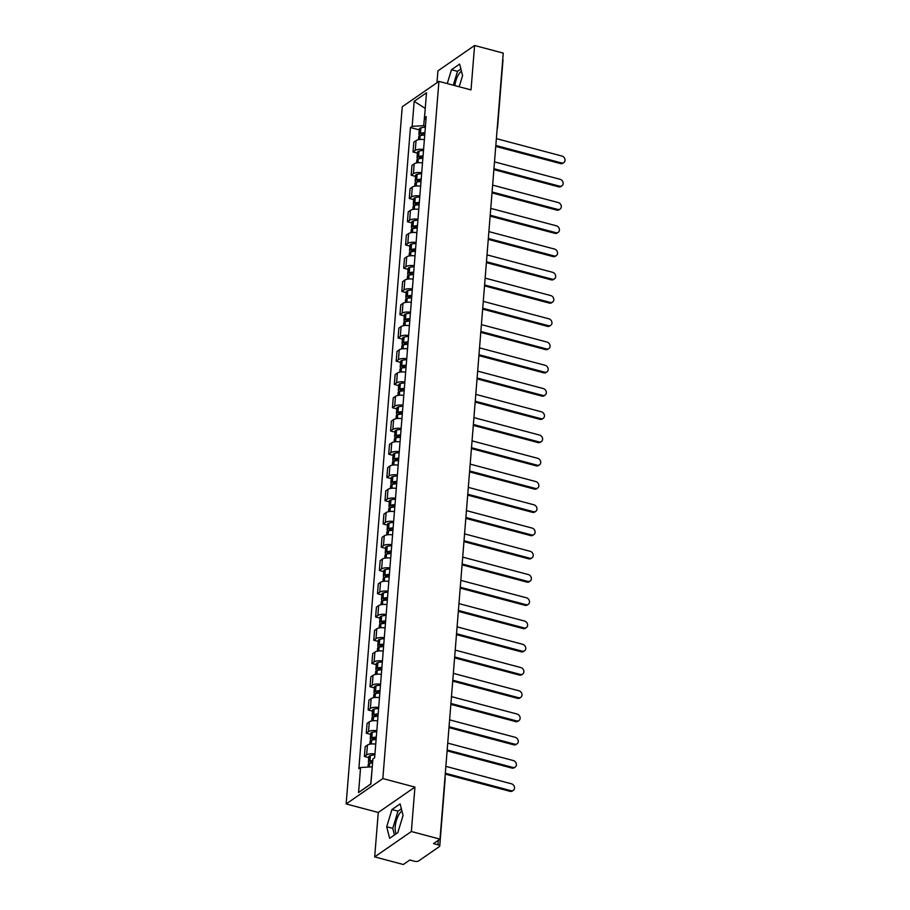 <?xml version="1.0" encoding="UTF-8"?>
<svg xmlns="http://www.w3.org/2000/svg" width="910" height="910" viewBox="0 0 910 910"><rect width="100%" height="100%" fill="white"/><g stroke="black" fill="none" stroke-linecap="round" stroke-linejoin="round"><path stroke-width="1.36" d="M454.863 85.62A12.638 4.971 104.9 0 1 461.461 71.219M396.237 833.753A12.638 4.971 104.9 0 1 395.213 826.667A12.638 4.971 104.9 0 1 401.936 811.038M374.681 856.89L411.365 831.524L440.008 839.134L503.253 53.11L474.599 45.5L471.027 89.908L438.927 81.377L402.254 106.743L346.153 803.939L378.264 812.471L374.681 856.89L403.335 864.5L409.83 860.007L414.289 861.201A3.242 1.251 -175.4 0 0 418.634 860.951L439.393 846.596A3.242 1.251 -175.4 0 0 439.746 846.084A3.242 1.251 -175.4 0 0 437.983 844.81L438.347 840.283M474.599 45.5L437.926 70.866L436.971 82.73M411.365 831.524L414.937 787.105L382.837 778.573L438.927 81.377M440.008 839.134L433.524 843.627L437.983 844.81M502.741 59.525A3.242 1.251 4.6 0 1 502.991 60.06L497.554 127.582A3.242 1.251 -175.4 0 0 497.304 127.036M424.367 139.662A7.451 2.866 -175.4 0 0 416.075 140.584L413.834 142.131L413.038 151.97L415.278 150.423A7.451 2.866 4.6 0 1 423.571 149.49M417.394 153.13L413.038 151.97M422.502 162.913A7.451 2.866 -175.4 0 0 414.198 163.834L411.957 165.381L411.172 175.22L413.413 173.673A7.451 2.866 4.6 0 1 421.705 172.741M415.529 176.381L411.172 175.22M420.625 186.163A7.451 2.866 -175.4 0 0 412.332 187.085L410.091 188.632L409.295 198.471L411.536 196.924A7.451 2.866 4.6 0 1 419.84 195.991M413.652 199.631L409.295 198.471M418.759 209.402A7.451 2.866 -175.4 0 0 410.455 210.335L408.226 211.882L407.43 221.721L409.671 220.174A7.451 2.866 4.6 0 1 417.963 219.242M411.786 222.882L407.43 221.721M416.882 232.653A7.451 2.866 -175.4 0 0 408.59 233.586L406.349 235.133L405.564 244.972L407.794 243.425A7.451 2.866 4.6 0 1 416.098 242.492M409.909 246.132L405.564 244.972M415.017 255.903A7.451 2.866 -175.4 0 0 406.713 256.836L404.484 258.383L403.687 268.223L405.928 266.675A7.451 2.866 4.6 0 1 414.221 265.743M408.044 269.371L403.687 268.223M413.14 279.154A7.451 2.866 -175.4 0 0 404.848 280.087L402.607 281.634L401.822 291.473L404.051 289.926A7.451 2.866 4.6 0 1 412.355 288.993M406.167 292.622L401.822 291.473M411.274 302.404A7.451 2.866 -175.4 0 0 402.971 303.337L400.741 304.884L399.945 314.724L402.186 313.176A7.451 2.866 4.6 0 1 410.478 312.244M404.302 315.872L399.945 314.724M409.398 325.655A7.451 2.866 -175.4 0 0 401.105 326.588L398.864 328.135L398.079 337.974L400.309 336.427A7.451 2.866 4.6 0 1 408.613 335.494M402.425 339.123L398.079 337.974M407.532 348.905A7.451 2.866 -175.4 0 0 399.24 349.838L396.999 351.385L396.203 361.224L398.443 359.677A7.451 2.866 4.6 0 1 406.736 358.745M400.559 362.373L396.203 361.224M405.655 372.156A7.451 2.866 -175.4 0 0 397.363 373.089L395.122 374.636L394.337 384.464L396.567 382.917A7.451 2.866 4.6 0 1 404.87 381.995M398.682 385.624L394.337 384.464M403.79 395.406A7.451 2.866 -175.4 0 0 395.497 396.339L393.257 397.886L392.46 407.714L394.701 406.167A7.451 2.866 4.6 0 1 402.993 405.246M396.817 408.874L392.46 407.714M401.924 418.657A7.451 2.866 -175.4 0 0 393.62 419.59L391.38 421.137L390.595 430.965L392.836 429.418A7.451 2.866 4.6 0 1 401.128 428.496M394.951 432.125L390.595 430.965M400.047 441.907A7.451 2.866 -175.4 0 0 391.755 442.829L389.514 444.387L388.718 454.215L390.959 452.668A7.451 2.866 4.6 0 1 399.262 451.747M393.075 455.375L388.718 454.215M398.182 465.158A7.451 2.866 -175.4 0 0 389.878 466.079L387.649 467.626L386.852 477.466L389.093 475.919A7.451 2.866 4.6 0 1 397.386 474.986M391.209 478.626L386.852 477.466M396.305 488.408A7.451 2.866 -175.4 0 0 388.013 489.33L385.772 490.877L384.987 500.716L387.216 499.169A7.451 2.866 4.6 0 1 395.52 498.236M389.332 501.876L384.987 500.716M394.439 511.659A7.451 2.866 -175.4 0 0 386.136 512.58L383.906 514.127L383.11 523.967L385.351 522.42A7.451 2.866 4.6 0 1 393.643 521.487M387.467 525.127L383.11 523.967M392.563 534.909A7.451 2.866 -175.4 0 0 384.27 535.831L382.029 537.378L381.245 547.217L383.474 545.67A7.451 2.866 4.6 0 1 391.778 544.737M385.59 548.377L381.245 547.217M390.697 558.149A7.451 2.866 -175.4 0 0 382.393 559.081L380.164 560.628L379.368 570.468L381.608 568.921A7.451 2.866 4.6 0 1 389.901 567.988M383.724 571.628L379.368 570.468M388.82 581.399A7.451 2.866 -175.4 0 0 380.528 582.332L378.287 583.879L377.502 593.718L379.732 592.171A7.451 2.866 4.6 0 1 388.035 591.238M381.847 594.878L377.502 593.718M386.955 604.649A7.451 2.866 -175.4 0 0 378.662 605.582L376.421 607.129L375.625 616.969L377.866 615.422A7.451 2.866 4.6 0 1 386.159 614.489M379.982 618.117L375.625 616.969M385.089 627.9A7.451 2.866 -175.4 0 0 376.786 628.833L374.545 630.38L373.76 640.219L376.001 638.672A7.451 2.866 4.6 0 1 384.293 637.739M378.105 641.368L373.76 640.219M383.212 651.151A7.451 2.866 -175.4 0 0 374.92 652.083L372.679 653.63L371.883 663.47L374.124 661.923A7.451 2.866 4.6 0 1 382.427 660.99M376.239 664.618L371.883 663.47M381.347 674.401A7.451 2.866 -175.4 0 0 373.043 675.334L370.814 676.881L370.017 686.72L372.258 685.173A7.451 2.866 4.6 0 1 380.551 684.24M374.374 687.869L370.017 686.72M379.47 697.652A7.451 2.866 -175.4 0 0 371.178 698.584L368.937 700.131L368.14 709.971L370.381 708.424A7.451 2.866 4.6 0 1 378.685 707.491M372.497 711.119L368.14 709.971M377.604 720.902A7.451 2.866 -175.4 0 0 369.301 721.835L367.071 723.382L366.275 733.21L368.516 731.663A7.451 2.866 4.6 0 1 376.808 730.741M370.632 734.37L366.275 733.21M375.728 744.153A7.451 2.866 -175.4 0 0 367.435 745.085L365.194 746.632L364.409 756.46L366.639 754.913A7.451 2.866 4.6 0 1 374.943 753.992M368.755 757.62L364.409 756.46M425.243 108.586L423.696 125.682L425.459 126.149M423.696 125.682L412.173 126.342L414.186 101.306L426.506 92.786L424.492 117.822L425.971 119.688M372.27 766.88L370.723 783.976L358.574 792.542L370.893 784.01L372.907 758.974L374.636 757.78L426.221 116.628L424.492 117.822M358.574 792.542L360.587 767.505L372.099 766.834M412.173 126.342L410.444 127.537L358.858 768.688L360.587 767.505M346.153 803.939L382.837 778.573M459.186 86.769L462.576 75.632L459.652 64.075L451.474 69.729L447.254 83.595M378.264 812.471L414.937 787.105M397.818 832.661L403.062 815.451L400.127 803.894L391.948 809.547L386.704 826.758L389.639 838.315L397.818 832.661M425.254 108.415L414.186 101.306M419.26 129.88L410.444 127.537M460.904 69.001L457.525 71.333L453.294 85.199M457.525 71.333L451.474 69.729M401.378 808.819L398 811.151L392.756 828.362L394.439 834.993M392.756 828.362L386.704 826.758M398 811.151L391.948 809.547M563.847 162.56L562.892 163.22A3.731 3.105 -124.7 0 1 560.492 163.584L561.447 162.924A3.731 3.105 55.3 0 0 563.847 162.56A3.731 3.105 55.3 0 0 564.894 159.011A3.731 3.105 55.3 0 0 562.005 156.065L496.371 138.627M424.936 132.632A12.308 4.743 -175.4 0 0 420.443 133.304L420.272 133.361A4.095 1.581 -175.4 0 0 418.896 134.396A4.095 1.581 -175.4 0 0 420.227 135.704A12.308 4.743 4.6 0 1 424.742 135.021M418.896 134.396L419.339 128.958A4.095 1.581 4.6 0 1 420.716 127.912L420.886 127.866A12.308 4.743 4.6 0 1 425.368 127.195M418.475 139.685L418.714 136.784A4.095 1.581 4.6 0 1 420.079 135.738L419.954 139.48M421.978 135.317A1.979 0.762 4.6 0 1 421 134.566A1.979 0.762 4.6 0 1 421.671 134.066L421.842 134.009A10.203 3.936 4.6 0 1 424.868 133.508M495.825 145.475L561.447 162.924M495.745 146.374L560.492 163.584M561.971 185.811L561.015 186.47A3.731 3.105 -124.7 0 1 558.626 186.834L559.582 186.175A3.731 3.105 55.3 0 0 561.971 185.811A3.731 3.105 55.3 0 0 563.028 182.262A3.731 3.105 55.3 0 0 560.128 179.315L494.505 161.878M423.059 155.883A12.308 4.743 -175.4 0 0 418.577 156.554L418.407 156.611A4.095 1.581 -175.4 0 0 417.03 157.646A4.095 1.581 -175.4 0 0 418.35 158.954A12.308 4.743 4.6 0 1 422.866 158.272M417.03 157.646L417.462 152.209A4.095 1.581 4.6 0 1 418.839 151.162L419.021 151.117A12.308 4.743 4.6 0 1 423.503 150.446M416.609 162.935L416.837 160.035A4.095 1.581 4.6 0 1 418.213 158.988L418.077 162.731M420.113 158.567A1.979 0.762 4.6 0 1 419.135 157.817A1.979 0.762 4.6 0 1 419.794 157.316L419.965 157.259A10.203 3.936 4.6 0 1 422.991 156.748M493.948 168.725L559.582 186.175M493.88 169.624L558.626 186.834M560.105 209.061L559.149 209.721A3.731 3.105 -124.7 0 1 556.749 210.085L557.705 209.425A3.731 3.105 55.3 0 0 560.105 209.061A3.731 3.105 55.3 0 0 561.151 205.512A3.731 3.105 55.3 0 0 558.262 202.566L492.628 185.117M421.193 179.133A12.308 4.743 -175.4 0 0 416.712 179.805L416.53 179.862A4.095 1.581 -175.4 0 0 415.165 180.897A4.095 1.581 -175.4 0 0 416.484 182.205M415.165 180.897L415.597 175.459A4.095 1.581 4.6 0 1 416.973 174.413L417.144 174.367A12.308 4.743 4.6 0 1 421.626 173.696M414.733 186.186L414.971 183.285A4.095 1.581 4.6 0 1 416.336 182.239L416.518 182.193A12.308 4.743 4.6 0 1 421 181.522M418.236 181.818A1.979 0.762 4.6 0 1 417.258 181.067A1.979 0.762 4.6 0 1 417.929 180.555L418.099 180.51A10.203 3.936 4.6 0 1 421.125 179.998M492.082 191.976L557.705 209.425M492.003 192.874L556.749 210.085M558.228 232.312L557.284 232.971A3.731 3.105 -124.7 0 1 554.884 233.335L555.839 232.676A3.731 3.105 55.3 0 0 558.228 232.312A3.731 3.105 55.3 0 0 559.286 228.763A3.731 3.105 55.3 0 0 556.385 225.816L490.763 208.367M419.317 202.384A12.308 4.743 -175.4 0 0 414.835 203.055L414.664 203.101A4.095 1.581 -175.4 0 0 413.288 204.147A4.095 1.581 -175.4 0 0 414.619 205.455A12.308 4.743 4.6 0 1 419.123 204.773M413.288 204.147L413.732 198.71A4.095 1.581 4.6 0 1 415.096 197.663L415.278 197.618A12.308 4.743 4.6 0 1 419.76 196.947M412.867 209.436L413.095 206.536A4.095 1.581 4.6 0 1 414.471 205.489L414.334 209.232M416.37 205.069A1.979 0.762 4.6 0 1 415.392 204.318A1.979 0.762 4.6 0 1 416.052 203.806L416.234 203.76A10.203 3.936 4.6 0 1 419.248 203.249M490.206 215.226L555.839 232.676M490.137 216.125L554.884 233.335M556.363 255.562L555.407 256.222A3.731 3.105 -124.7 0 1 553.018 256.575L553.962 255.926A3.731 3.105 55.3 0 0 556.363 255.562A3.731 3.105 55.3 0 0 557.409 252.013A3.731 3.105 55.3 0 0 554.52 249.067L488.886 231.618M417.451 225.635A12.308 4.743 -175.4 0 0 412.969 226.306L412.787 226.351A4.095 1.581 -175.4 0 0 411.422 227.398A4.095 1.581 -175.4 0 0 412.742 228.706M411.422 227.398L411.855 221.96A4.095 1.581 4.6 0 1 413.231 220.914L413.402 220.868A12.308 4.743 4.6 0 1 417.883 220.197M410.99 232.687L411.229 229.775A4.095 1.581 4.6 0 1 412.605 228.74L412.776 228.694A12.308 4.743 4.6 0 1 417.258 228.023M414.494 228.319A1.979 0.762 4.6 0 1 413.515 227.568A1.979 0.762 4.6 0 1 414.186 227.056L414.357 227.011A10.203 3.936 4.6 0 1 417.383 226.499M488.34 238.477L553.962 255.926M488.272 239.375L553.018 256.575M554.486 278.813L553.542 279.472A3.731 3.105 -124.7 0 1 551.141 279.825L552.097 279.165A3.731 3.105 55.3 0 0 554.486 278.813A3.731 3.105 55.3 0 0 555.544 275.264A3.731 3.105 55.3 0 0 552.643 272.317L487.021 254.868M415.574 248.885A12.308 4.743 -175.4 0 0 411.092 249.556L410.922 249.602A4.095 1.581 -175.4 0 0 409.546 250.648A4.095 1.581 -175.4 0 0 410.876 251.956M409.546 250.648L409.989 245.211A4.095 1.581 4.6 0 1 411.354 244.164L411.536 244.119A12.308 4.743 4.6 0 1 416.018 243.448M409.125 255.938L409.352 253.025A4.095 1.581 4.6 0 1 410.728 251.99L410.899 251.945A12.308 4.743 4.6 0 1 415.392 251.274M412.628 251.569A1.979 0.762 4.6 0 1 411.65 250.819A1.979 0.762 4.6 0 1 412.31 250.307L412.492 250.261A10.203 3.936 4.6 0 1 415.506 249.749M486.463 261.727L552.097 279.165M486.395 262.626L551.141 279.825M552.62 302.052L551.665 302.712A3.731 3.105 -124.7 0 1 549.276 303.075L550.22 302.416A3.731 3.105 55.3 0 0 552.62 302.052A3.731 3.105 55.3 0 0 553.667 298.514A3.731 3.105 55.3 0 0 550.777 295.568L485.144 278.119M413.709 272.135A12.308 4.743 -175.4 0 0 409.227 272.807L409.056 272.852A4.095 1.581 -175.4 0 0 407.68 273.899A4.095 1.581 -175.4 0 0 409 275.195M407.68 273.899L408.112 268.45A4.095 1.581 4.6 0 1 409.489 267.415L409.659 267.369A12.308 4.743 4.6 0 1 414.141 266.698M407.248 279.188L407.487 276.276A4.095 1.581 4.6 0 1 408.863 275.241L409.034 275.195A12.308 4.743 4.6 0 1 413.515 274.524M410.751 274.82A1.979 0.762 4.6 0 1 409.773 274.069A1.979 0.762 4.6 0 1 410.444 273.557L410.615 273.512A10.203 3.936 4.6 0 1 413.64 273M484.598 284.978L550.22 302.416M484.529 285.876L549.276 303.075M550.755 325.302L549.799 325.962A3.731 3.105 -124.7 0 1 547.399 326.326L548.355 325.666A3.731 3.105 55.3 0 0 550.755 325.302A3.731 3.105 55.3 0 0 551.801 321.765A3.731 3.105 55.3 0 0 548.901 318.818L483.278 301.369M411.843 295.386A12.308 4.743 -175.4 0 0 407.35 296.057L407.179 296.103A4.095 1.581 -175.4 0 0 405.803 297.149A4.095 1.581 -175.4 0 0 407.134 298.446M405.803 297.149L406.247 291.7A4.095 1.581 4.6 0 1 407.623 290.665L407.794 290.62A12.308 4.743 4.6 0 1 412.275 289.949M405.382 302.438L405.61 299.526A4.095 1.581 4.6 0 1 406.986 298.491L407.157 298.446A12.308 4.743 4.6 0 1 411.65 297.775M408.886 298.071A1.979 0.762 4.6 0 1 407.908 297.308A1.979 0.762 4.6 0 1 408.567 296.808L408.749 296.762A10.203 3.936 4.6 0 1 411.764 296.25M482.732 308.228L548.355 325.666M482.653 309.116L547.399 326.326M548.878 348.553L547.922 349.212A3.731 3.105 -124.7 0 1 545.534 349.576L546.489 348.917A3.731 3.105 55.3 0 0 548.878 348.553A3.731 3.105 55.3 0 0 549.924 345.015A3.731 3.105 55.3 0 0 547.035 342.069L481.413 324.62M409.966 318.637A12.308 4.743 -175.4 0 0 405.485 319.308L405.314 319.353A4.095 1.581 -175.4 0 0 403.938 320.4A4.095 1.581 -175.4 0 0 405.257 321.696M403.938 320.4L404.37 314.951A4.095 1.581 4.6 0 1 405.746 313.916L405.917 313.87A12.308 4.743 4.6 0 1 410.41 313.199M403.505 325.689L403.744 322.777A4.095 1.581 4.6 0 1 405.121 321.742L405.291 321.696A12.308 4.743 4.6 0 1 409.773 321.014M407.009 321.321A1.979 0.762 4.6 0 1 406.031 320.559A1.979 0.762 4.6 0 1 406.702 320.058L406.872 320.013A10.203 3.936 4.6 0 1 409.898 319.501M480.855 331.479L546.489 348.917M480.787 332.366L545.534 349.576M547.012 371.803L546.057 372.463A3.731 3.105 -124.7 0 1 543.657 372.827L544.612 372.167A3.731 3.105 55.3 0 0 547.012 371.803A3.731 3.105 55.3 0 0 548.059 368.266A3.731 3.105 55.3 0 0 545.17 365.308L479.536 347.87M408.101 341.887A12.308 4.743 -175.4 0 0 403.608 342.558L403.437 342.604A4.095 1.581 -175.4 0 0 402.061 343.639A4.095 1.581 -175.4 0 0 403.392 344.947A12.308 4.743 4.6 0 1 407.908 344.264M402.061 343.639L402.504 338.201A4.095 1.581 4.6 0 1 403.881 337.166L404.051 337.121A12.308 4.743 4.6 0 1 408.533 336.45M401.64 348.939L401.879 346.027A4.095 1.581 4.6 0 1 403.244 344.992L403.119 348.735M405.143 344.56A1.979 0.762 4.6 0 1 404.165 343.809A1.979 0.762 4.6 0 1 404.836 343.309L405.007 343.263A10.203 3.936 4.6 0 1 408.021 342.751M478.99 354.729L544.612 372.167M478.91 355.617L543.657 372.827M545.135 395.054L544.18 395.713A3.731 3.105 -124.7 0 1 541.791 396.077L542.747 395.418A3.731 3.105 55.3 0 0 545.135 395.054A3.731 3.105 55.3 0 0 546.193 391.516A3.731 3.105 55.3 0 0 543.293 388.559L477.67 371.121M406.224 365.137A12.308 4.743 -175.4 0 0 401.742 365.809L401.572 365.854A4.095 1.581 -175.4 0 0 400.195 366.889A4.095 1.581 -175.4 0 0 401.515 368.197A12.308 4.743 4.6 0 1 406.031 367.515M400.195 366.889L400.627 361.452A4.095 1.581 4.6 0 1 402.004 360.417L402.174 360.371A12.308 4.743 4.6 0 1 406.668 359.689M399.774 372.19L400.002 369.278A4.095 1.581 4.6 0 1 401.378 368.243L401.242 371.985M403.266 367.811A1.979 0.762 4.6 0 1 402.3 367.06A1.979 0.762 4.6 0 1 402.959 366.559L403.13 366.514A10.203 3.936 4.6 0 1 406.156 366.002M477.113 377.98L542.747 395.418M477.045 378.867L541.791 396.077M543.27 418.304L542.314 418.964A3.731 3.105 -124.7 0 1 539.914 419.328L540.87 418.668A3.731 3.105 55.3 0 0 543.27 418.304A3.731 3.105 55.3 0 0 544.316 414.755A3.731 3.105 55.3 0 0 541.427 411.809L475.793 394.371M404.358 388.388A12.308 4.743 -175.4 0 0 399.877 389.059L399.695 389.105A4.095 1.581 -175.4 0 0 398.318 390.14A4.095 1.581 -175.4 0 0 399.649 391.448M398.318 390.14L398.762 384.702A4.095 1.581 4.6 0 1 400.138 383.667L400.309 383.622A12.308 4.743 4.6 0 1 404.791 382.939M397.897 395.44L398.136 392.528A4.095 1.581 4.6 0 1 399.501 391.493L399.683 391.436A12.308 4.743 4.6 0 1 404.165 390.765M401.401 391.061A1.979 0.762 4.6 0 1 400.423 390.31A1.979 0.762 4.6 0 1 401.094 389.81L401.264 389.764A10.203 3.936 4.6 0 1 404.29 389.252M475.248 401.23L540.87 418.668M475.168 402.118L539.914 419.328M541.393 441.555L540.438 442.214A3.731 3.105 -124.7 0 1 538.049 442.578L539.004 441.919A3.731 3.105 55.3 0 0 541.393 441.555A3.731 3.105 55.3 0 0 542.451 438.006A3.731 3.105 55.3 0 0 539.55 435.06L473.928 417.622M402.482 411.638A12.308 4.743 -175.4 0 0 398 412.31L397.829 412.355A4.095 1.581 -175.4 0 0 396.453 413.39A4.095 1.581 -175.4 0 0 397.772 414.698A12.308 4.743 4.6 0 1 402.288 414.016M396.453 413.39L396.897 407.953A4.095 1.581 4.6 0 1 398.262 406.918L398.443 406.861A12.308 4.743 4.6 0 1 402.925 406.19M396.032 418.691L396.26 415.779A4.095 1.581 4.6 0 1 397.636 414.733L397.499 418.486M399.536 414.312A1.979 0.762 4.6 0 1 398.557 413.561A1.979 0.762 4.6 0 1 399.217 413.06L399.388 413.015A10.203 3.936 4.6 0 1 402.413 412.503M473.371 424.481L539.004 441.919M473.302 425.368L538.049 442.578M539.528 464.805L538.572 465.465A3.731 3.105 -124.7 0 1 536.172 465.829L537.127 465.169A3.731 3.105 55.3 0 0 539.528 464.805A3.731 3.105 55.3 0 0 540.574 461.256A3.731 3.105 55.3 0 0 537.685 458.31L472.051 440.872M400.616 434.889A12.308 4.743 -175.4 0 0 396.134 435.56L395.952 435.606A4.095 1.581 -175.4 0 0 394.587 436.641A4.095 1.581 -175.4 0 0 395.907 437.949M394.587 436.641L395.02 431.203A4.095 1.581 4.6 0 1 396.396 430.168L396.567 430.111A12.308 4.743 4.6 0 1 401.048 429.44M394.155 441.93L394.394 439.029A4.095 1.581 4.6 0 1 395.759 437.983L395.941 437.938A12.308 4.743 4.6 0 1 400.423 437.266M397.659 437.562A1.979 0.762 4.6 0 1 396.68 436.811A1.979 0.762 4.6 0 1 397.351 436.311L397.522 436.265A10.203 3.936 4.6 0 1 400.548 435.753M471.505 447.72L537.127 465.169M471.437 448.619L536.172 465.829M537.651 488.056L536.707 488.715A3.731 3.105 -124.7 0 1 534.307 489.079L535.262 488.42A3.731 3.105 55.3 0 0 537.651 488.056A3.731 3.105 55.3 0 0 538.709 484.507A3.731 3.105 55.3 0 0 535.808 481.561L470.186 464.123M398.739 458.128A12.308 4.743 -175.4 0 0 394.257 458.811L394.087 458.856A4.095 1.581 -175.4 0 0 392.71 459.891A4.095 1.581 -175.4 0 0 394.041 461.199M392.71 459.891L393.154 454.454A4.095 1.581 4.6 0 1 394.519 453.408L394.701 453.362A12.308 4.743 4.6 0 1 399.183 452.691M392.29 465.181L392.517 462.28A4.095 1.581 4.6 0 1 393.893 461.233L394.064 461.188A12.308 4.743 4.6 0 1 398.546 460.517M395.793 460.813A1.979 0.762 4.6 0 1 394.815 460.062A1.979 0.762 4.6 0 1 395.475 459.561L395.657 459.504A10.203 3.936 4.6 0 1 398.671 459.004M469.628 470.971L535.262 488.42M469.56 471.869L534.307 489.079M535.785 511.306L534.83 511.966A3.731 3.105 -124.7 0 1 532.441 512.33L533.385 511.67A3.731 3.105 55.3 0 0 535.785 511.306A3.731 3.105 55.3 0 0 536.832 507.757A3.731 3.105 55.3 0 0 533.942 504.811L468.309 487.373M396.874 481.379A12.308 4.743 -175.4 0 0 392.392 482.05L392.21 482.107A4.095 1.581 -175.4 0 0 390.845 483.142A4.095 1.581 -175.4 0 0 392.164 484.45M390.845 483.142L391.277 477.704A4.095 1.581 4.6 0 1 392.654 476.658L392.824 476.612A12.308 4.743 4.6 0 1 397.306 475.941M390.413 488.431L390.652 485.53A4.095 1.581 4.6 0 1 392.028 484.484L392.199 484.438A12.308 4.743 4.6 0 1 396.68 483.767M393.916 484.063A1.979 0.762 4.6 0 1 392.938 483.312A1.979 0.762 4.6 0 1 393.609 482.812L393.78 482.755A10.203 3.936 4.6 0 1 396.805 482.254M467.763 494.221L533.385 511.67M467.695 495.12L532.441 512.33M533.92 534.557L532.964 535.216A3.731 3.105 -124.7 0 1 530.564 535.58L531.52 534.921A3.731 3.105 55.3 0 0 533.92 534.557A3.731 3.105 55.3 0 0 534.966 531.008A3.731 3.105 55.3 0 0 532.066 528.062L466.443 510.624M394.997 504.629A12.308 4.743 -175.4 0 0 390.515 505.3L390.345 505.357A4.095 1.581 -175.4 0 0 388.968 506.392A4.095 1.581 -175.4 0 0 390.299 507.7M388.968 506.392L389.412 500.955A4.095 1.581 4.6 0 1 390.777 499.909L390.959 499.863A12.308 4.743 4.6 0 1 395.44 499.192M388.547 511.682L388.775 508.781A4.095 1.581 4.6 0 1 390.151 507.734L390.322 507.689A12.308 4.743 4.6 0 1 394.815 507.018M392.051 507.314A1.979 0.762 4.6 0 1 391.072 506.563A1.979 0.762 4.6 0 1 391.732 506.062L391.914 506.005A10.203 3.936 4.6 0 1 394.929 505.494M465.886 517.471L531.52 534.921M465.818 518.37L530.564 535.58M532.043 557.807L531.087 558.467A3.731 3.105 -124.7 0 1 528.699 558.831L529.643 558.171A3.731 3.105 55.3 0 0 532.043 557.807A3.731 3.105 55.3 0 0 533.089 554.258A3.731 3.105 55.3 0 0 530.2 551.312L464.578 533.874M393.131 527.88A12.308 4.743 -175.4 0 0 388.65 528.551L388.479 528.608A4.095 1.581 -175.4 0 0 387.103 529.643A4.095 1.581 -175.4 0 0 388.422 530.951M387.103 529.643L387.535 524.205A4.095 1.581 4.6 0 1 388.911 523.159L389.082 523.113A12.308 4.743 4.6 0 1 393.564 522.442M386.67 534.932L386.909 532.032A4.095 1.581 4.6 0 1 388.286 530.985L388.456 530.939A12.308 4.743 4.6 0 1 392.938 530.268M390.174 530.564A1.979 0.762 4.6 0 1 389.196 529.813A1.979 0.762 4.6 0 1 389.867 529.301L390.037 529.256A10.203 3.936 4.6 0 1 393.063 528.744M464.02 540.722L529.643 558.171M463.952 541.621L528.699 558.831M530.177 581.058L529.222 581.717A3.731 3.105 -124.7 0 1 526.822 582.082L527.777 581.422A3.731 3.105 55.3 0 0 530.177 581.058A3.731 3.105 55.3 0 0 531.224 577.509A3.731 3.105 55.3 0 0 528.335 574.563L462.701 557.113M391.266 551.13A12.308 4.743 -175.4 0 0 386.773 551.801L386.602 551.847A4.095 1.581 -175.4 0 0 385.226 552.893A4.095 1.581 -175.4 0 0 386.557 554.201A12.308 4.743 4.6 0 1 391.072 553.519M385.226 552.893L385.669 547.456A4.095 1.581 4.6 0 1 387.046 546.409L387.216 546.364A12.308 4.743 4.6 0 1 391.698 545.693M384.805 558.183L385.032 555.282A4.095 1.581 4.6 0 1 386.409 554.236L386.284 557.978M388.308 553.815A1.979 0.762 4.6 0 1 387.33 553.064A1.979 0.762 4.6 0 1 387.99 552.552L388.172 552.506A10.203 3.936 4.6 0 1 391.186 551.995M462.155 563.972L527.777 581.422M462.075 564.871L526.822 582.082M528.3 604.308L527.345 604.968A3.731 3.105 -124.7 0 1 524.956 605.321L525.912 604.672A3.731 3.105 55.3 0 0 528.3 604.308A3.731 3.105 55.3 0 0 529.358 600.759A3.731 3.105 55.3 0 0 526.458 597.813L460.835 580.364M389.389 574.381A12.308 4.743 -175.4 0 0 384.907 575.052L384.737 575.097A4.095 1.581 -175.4 0 0 383.36 576.144A4.095 1.581 -175.4 0 0 384.68 577.452A12.308 4.743 4.6 0 1 389.196 576.769M383.36 576.144L383.792 570.707A4.095 1.581 4.6 0 1 385.169 569.66L385.339 569.615A12.308 4.743 4.6 0 1 389.833 568.943M382.928 581.433L383.167 578.521A4.095 1.581 4.6 0 1 384.543 577.486L384.407 581.228M386.432 577.065A1.979 0.762 4.6 0 1 385.453 576.314A1.979 0.762 4.6 0 1 386.124 575.803L386.295 575.757A10.203 3.936 4.6 0 1 389.321 575.245M460.278 587.223L525.912 604.672M460.21 588.122L524.956 605.321M526.435 627.559L525.479 628.218A3.731 3.105 -124.7 0 1 523.079 628.571L524.035 627.911A3.731 3.105 55.3 0 0 526.435 627.559A3.731 3.105 55.3 0 0 527.481 624.01A3.731 3.105 55.3 0 0 524.592 621.064L458.959 603.614M387.524 597.631A12.308 4.743 -175.4 0 0 383.03 598.302L382.86 598.348A4.095 1.581 -175.4 0 0 381.483 599.394A4.095 1.581 -175.4 0 0 382.814 600.702A12.308 4.743 4.6 0 1 387.33 600.02M381.483 599.394L381.927 593.957A4.095 1.581 4.6 0 1 383.303 592.91L383.474 592.865A12.308 4.743 4.6 0 1 387.956 592.194M381.062 604.684L381.301 601.772A4.095 1.581 4.6 0 1 382.666 600.736L382.541 604.479M384.566 600.316A1.979 0.762 4.6 0 1 383.588 599.565A1.979 0.762 4.6 0 1 384.259 599.053L384.429 599.008A10.203 3.936 4.6 0 1 387.455 598.496M458.412 610.473L524.035 627.911M458.333 611.372L523.079 628.571M524.558 650.798L523.603 651.458A3.731 3.105 -124.7 0 1 521.214 651.822L522.169 651.162A3.731 3.105 55.3 0 0 524.558 650.798A3.731 3.105 55.3 0 0 525.616 647.26A3.731 3.105 55.3 0 0 522.715 644.314L457.093 626.865M385.647 620.882A12.308 4.743 -175.4 0 0 381.165 621.553L380.994 621.598A4.095 1.581 -175.4 0 0 379.618 622.645A4.095 1.581 -175.4 0 0 380.937 623.941A12.308 4.743 4.6 0 1 385.453 623.27M379.618 622.645L380.05 617.196A4.095 1.581 4.6 0 1 381.426 616.161L381.597 616.115A12.308 4.743 4.6 0 1 386.09 615.444M379.197 627.934L379.424 625.022A4.095 1.581 4.6 0 1 380.801 623.987L380.664 627.729M382.7 623.566A1.979 0.762 4.6 0 1 381.722 622.815A1.979 0.762 4.6 0 1 382.382 622.303L382.553 622.258A10.203 3.936 4.6 0 1 385.578 621.746M456.536 633.724L522.169 651.162M456.467 634.623L521.214 651.822M522.693 674.048L521.737 674.708A3.731 3.105 -124.7 0 1 519.337 675.072L520.292 674.412A3.731 3.105 55.3 0 0 522.693 674.048A3.731 3.105 55.3 0 0 523.739 670.511A3.731 3.105 55.3 0 0 520.85 667.565L455.216 650.115M383.781 644.132A12.308 4.743 -175.4 0 0 379.299 644.803L379.117 644.849A4.095 1.581 -175.4 0 0 377.752 645.895A4.095 1.581 -175.4 0 0 379.072 647.192M377.752 645.895L378.185 640.447A4.095 1.581 4.6 0 1 379.561 639.411L379.732 639.366A12.308 4.743 4.6 0 1 384.213 638.695M377.32 651.185L377.559 648.273A4.095 1.581 4.6 0 1 378.924 647.237L379.106 647.192A12.308 4.743 4.6 0 1 383.588 646.521M380.824 646.817A1.979 0.762 4.6 0 1 379.845 646.054A1.979 0.762 4.6 0 1 380.516 645.554L380.687 645.509A10.203 3.936 4.6 0 1 383.713 644.997M454.67 656.974L520.292 674.412M454.59 657.862L519.337 675.072M520.816 697.299L519.872 697.959A3.731 3.105 -124.7 0 1 517.471 698.323L518.427 697.663A3.731 3.105 55.3 0 0 520.816 697.299A3.731 3.105 55.3 0 0 521.874 693.761A3.731 3.105 55.3 0 0 518.973 690.815L453.351 673.366M381.904 667.383A12.308 4.743 -175.4 0 0 377.423 668.054L377.252 668.099A4.095 1.581 -175.4 0 0 375.875 669.146A4.095 1.581 -175.4 0 0 377.195 670.442M375.875 669.146L376.319 663.697A4.095 1.581 4.6 0 1 377.684 662.662L377.866 662.616A12.308 4.743 4.6 0 1 382.348 661.945M375.455 674.435L375.682 671.523A4.095 1.581 4.6 0 1 377.058 670.488L377.229 670.442A12.308 4.743 4.6 0 1 381.711 669.76M378.958 670.067A1.979 0.762 4.6 0 1 377.98 669.305A1.979 0.762 4.6 0 1 378.64 668.804L378.822 668.759A10.203 3.936 4.6 0 1 381.836 668.247M452.793 680.225L518.427 697.663M452.725 681.112L517.471 698.323M518.95 720.549L517.995 721.209A3.731 3.105 -124.7 0 1 515.595 721.573L516.55 720.913A3.731 3.105 55.3 0 0 518.95 720.549A3.731 3.105 55.3 0 0 519.997 717.012A3.731 3.105 55.3 0 0 517.107 714.054L451.474 696.616M380.039 690.633A12.308 4.743 -175.4 0 0 375.557 691.304L375.375 691.35A4.095 1.581 -175.4 0 0 374.01 692.385A4.095 1.581 -175.4 0 0 375.329 693.693M374.01 692.385L374.442 686.948A4.095 1.581 4.6 0 1 375.819 685.913L375.989 685.867A12.308 4.743 4.6 0 1 380.471 685.196M373.578 697.686L373.817 694.774A4.095 1.581 4.6 0 1 375.193 693.738L375.364 693.693A12.308 4.743 4.6 0 1 379.845 693.01M377.081 693.306A1.979 0.762 4.6 0 1 376.103 692.556A1.979 0.762 4.6 0 1 376.774 692.055L376.945 692.01A10.203 3.936 4.6 0 1 379.971 691.498M450.928 703.476L516.55 720.913M450.86 704.363L515.595 721.573M517.073 743.8L516.129 744.46A3.731 3.105 -124.7 0 1 513.729 744.824L514.685 744.164A3.731 3.105 55.3 0 0 517.073 743.8A3.731 3.105 55.3 0 0 518.131 740.262A3.731 3.105 55.3 0 0 515.231 737.305L449.608 719.867M378.162 713.884A12.308 4.743 -175.4 0 0 373.68 714.555L373.51 714.6A4.095 1.581 -175.4 0 0 372.133 715.635A4.095 1.581 -175.4 0 0 373.464 716.943M372.133 715.635L372.577 710.198A4.095 1.581 4.6 0 1 373.942 709.163L374.124 709.117A12.308 4.743 4.6 0 1 378.605 708.435M371.712 720.936L371.94 718.024A4.095 1.581 4.6 0 1 373.316 716.989L373.487 716.932A12.308 4.743 4.6 0 1 377.98 716.261M375.216 716.557A1.979 0.762 4.6 0 1 374.238 715.806A1.979 0.762 4.6 0 1 374.897 715.306L375.079 715.26A10.203 3.936 4.6 0 1 378.094 714.748M449.051 726.726L514.685 744.164M448.983 727.613L513.729 744.824M515.208 767.05L514.252 767.71A3.731 3.105 -124.7 0 1 511.864 768.074L512.808 767.414A3.731 3.105 55.3 0 0 515.208 767.05A3.731 3.105 55.3 0 0 516.254 763.501A3.731 3.105 55.3 0 0 513.365 760.555L447.731 743.117M376.296 737.134A12.308 4.743 -175.4 0 0 371.815 737.805L371.633 737.851A4.095 1.581 -175.4 0 0 370.268 738.886A4.095 1.581 -175.4 0 0 371.587 740.194M370.268 738.886L370.7 733.449A4.095 1.581 4.6 0 1 372.076 732.413L372.247 732.368A12.308 4.743 4.6 0 1 376.729 731.685M369.835 744.187L370.074 741.275A4.095 1.581 4.6 0 1 371.451 740.239L371.621 740.183A12.308 4.743 4.6 0 1 376.103 739.511M373.339 739.807A1.979 0.762 4.6 0 1 372.361 739.057A1.979 0.762 4.6 0 1 373.032 738.556L373.202 738.51A10.203 3.936 4.6 0 1 376.228 737.999M447.185 749.976L512.808 767.414M447.117 750.864L511.864 768.074M513.342 790.301L512.387 790.961A3.731 3.105 -124.7 0 1 509.987 791.325L510.942 790.665A3.731 3.105 55.3 0 0 513.342 790.301A3.731 3.105 55.3 0 0 514.389 786.752A3.731 3.105 55.3 0 0 511.488 783.806L445.866 766.368M372.781 760.521A12.308 4.743 -175.4 0 0 369.938 761.056L369.767 761.101A4.095 1.581 -175.4 0 0 368.391 762.136A4.095 1.581 -175.4 0 0 369.722 763.444A12.308 4.743 4.6 0 1 372.599 762.898M368.391 762.136L368.834 756.699A4.095 1.581 4.6 0 1 370.211 755.664L370.381 755.607A12.308 4.743 4.6 0 1 374.863 754.936M367.993 767.073L368.197 764.525A4.095 1.581 4.6 0 1 369.574 763.479L369.46 766.993M371.473 763.058A1.979 0.762 4.6 0 1 370.495 762.307A1.979 0.762 4.6 0 1 371.155 761.807L371.337 761.761A10.203 3.936 4.6 0 1 372.713 761.454M445.32 773.227L510.942 790.665M445.24 774.114L509.987 791.325M368.516 731.663L369.301 721.835M370.381 708.424L371.178 698.584M372.258 685.173L373.043 675.334M374.124 661.923L374.92 652.083M376.001 638.672L376.786 628.833M377.866 615.422L378.662 605.582M379.732 592.171L380.528 582.332M381.608 568.921L382.393 559.081M383.474 545.67L384.27 535.831M385.351 522.42L386.136 512.58M387.216 499.169L388.013 489.33M389.093 475.919L389.878 466.079M390.959 452.668L391.755 442.829M392.836 429.418L393.62 419.59M394.701 406.167L395.497 396.339M396.567 382.917L397.363 373.089M398.443 359.677L399.24 349.838M400.309 336.427L401.105 326.588M402.186 313.176L402.971 303.337M404.051 289.926L404.848 280.087M405.928 266.675L406.713 256.836M407.794 243.425L408.59 233.586M409.671 220.174L410.455 210.335M411.536 196.924L412.332 187.085M413.413 173.673L414.198 163.834M415.278 150.423L416.075 140.584M366.639 754.913L367.435 745.085M444.99 777.208A3.242 3.242 0 0 1 445.172 778.573A3.242 1.251 -175.4 0 0 444.922 778.027M420.443 133.304L420.886 127.866M420.272 133.361L420.716 127.912M419.783 139.503L420.079 135.738M422.081 135.306L422.195 133.918M418.577 156.554L419.021 151.117M418.407 156.611L418.839 151.162M417.906 162.754L418.213 158.988M420.215 158.545L420.329 157.168M416.712 179.805L417.144 174.367M416.53 179.862L416.973 174.413M416.041 186.004L416.336 182.239M418.338 181.795L418.452 180.419M416.211 185.981L416.518 182.193M414.835 203.055L415.278 197.618M414.664 203.101L415.096 197.663M414.164 209.255L414.471 205.489M416.473 205.046L416.587 203.669M412.969 226.306L413.402 220.868M412.787 226.351L413.231 220.914M412.298 232.494L412.605 228.74M414.596 228.296L414.71 226.92M412.469 232.482L412.776 228.694M411.092 249.556L411.536 244.119M410.922 249.602L411.354 244.164M410.421 255.744L410.728 251.99M412.73 251.547L412.844 250.17M410.603 255.733L410.899 251.945M409.227 272.807L409.659 267.369M409.056 272.852L409.489 267.415M408.556 278.995L408.863 275.241M410.865 274.797L410.967 273.421M408.726 278.983L409.034 275.195M407.35 296.057L407.794 290.62M407.179 296.103L407.623 290.665M406.69 302.245L406.986 298.491M408.988 298.048L409.102 296.671M406.861 302.234L407.157 298.446M405.485 319.308L405.917 313.87M405.314 319.353L405.746 313.916M404.813 325.496L405.121 321.742M407.123 321.298L407.225 319.922M404.984 325.484L405.291 321.696M403.608 342.558L404.051 337.121M403.437 342.604L403.881 337.166M402.948 348.746L403.244 344.992M405.246 344.549L405.36 343.172M401.742 365.809L402.174 360.371M401.572 365.854L402.004 360.417M401.071 371.997L401.378 368.243M403.38 367.799L403.494 366.423M399.877 389.059L400.309 383.622M399.695 389.105L400.138 383.667M399.206 395.247L399.501 391.493M401.503 391.05L401.617 389.673M399.376 395.236L399.683 391.436M398 412.31L398.443 406.861M397.829 412.355L398.262 406.918M397.329 418.498L397.636 414.733M399.638 414.3L399.752 412.924M396.134 435.56L396.567 430.111M395.952 435.606L396.396 430.168M395.463 441.748L395.759 437.983M397.761 437.551L397.875 436.163M395.634 441.737L395.941 437.938M394.257 458.811L394.701 453.362M394.087 458.856L394.519 453.408M393.586 464.999L393.893 461.233M395.896 460.801L396.009 459.413M393.757 464.976L394.064 461.188M392.392 482.05L392.824 476.612M392.21 482.107L392.654 476.658M391.721 488.249L392.028 484.484M394.03 484.052L394.132 482.664M391.891 488.226L392.199 484.438M390.515 505.3L390.959 499.863M390.345 505.357L390.777 499.909M389.855 511.5L390.151 507.734M392.153 507.291L392.267 505.914M390.026 511.477L390.322 507.689M388.65 528.551L389.082 523.113M388.479 528.608L388.911 523.159M387.978 534.75L388.286 530.985M390.288 530.541L390.39 529.165M388.149 534.727L388.456 530.939M386.773 551.801L387.216 546.364M386.602 551.847L387.046 546.409M386.113 558.001L386.409 554.236M388.411 553.792L388.524 552.415M384.907 575.052L385.339 569.615M384.737 575.097L385.169 569.66M384.236 581.24L384.543 577.486M386.545 577.042L386.648 575.666M383.03 598.302L383.474 592.865M382.86 598.348L383.303 592.91M382.371 604.49L382.666 600.736M384.668 600.293L384.782 598.916M381.165 621.553L381.597 616.115M380.994 621.598L381.426 616.161M380.494 627.741L380.801 623.987M382.803 623.543L382.917 622.167M379.299 644.803L379.732 639.366M379.117 644.849L379.561 639.411M378.628 650.991L378.924 647.237M380.926 646.794L381.04 645.417M378.799 650.98L379.106 647.192M377.423 668.054L377.866 662.616M377.252 668.099L377.684 662.662M376.751 674.242L377.058 670.488M379.06 670.044L379.174 668.668M376.922 674.23L377.229 670.442M375.557 691.304L375.989 685.867M375.375 691.35L375.819 685.913M374.886 697.492L375.193 693.738M377.184 693.295L377.297 691.918M375.057 697.481L375.364 693.693M373.68 714.555L374.124 709.117M373.51 714.6L373.942 709.163M373.009 720.743L373.316 716.989M375.318 716.545L375.432 715.169M373.191 720.731L373.487 716.932M371.815 737.805L372.247 732.368M371.633 737.851L372.076 732.413M371.143 743.993L371.451 740.239M373.453 739.796L373.555 738.419M371.314 743.982L371.621 740.183M369.938 761.056L370.381 755.607M369.767 761.101L370.211 755.664M369.289 767.005L369.574 763.479M371.576 763.046L371.689 761.67M445.172 778.573L439.746 846.084M497.156 128.89A3.242 3.242 0 0 0 497.554 127.582"/></g></svg>
